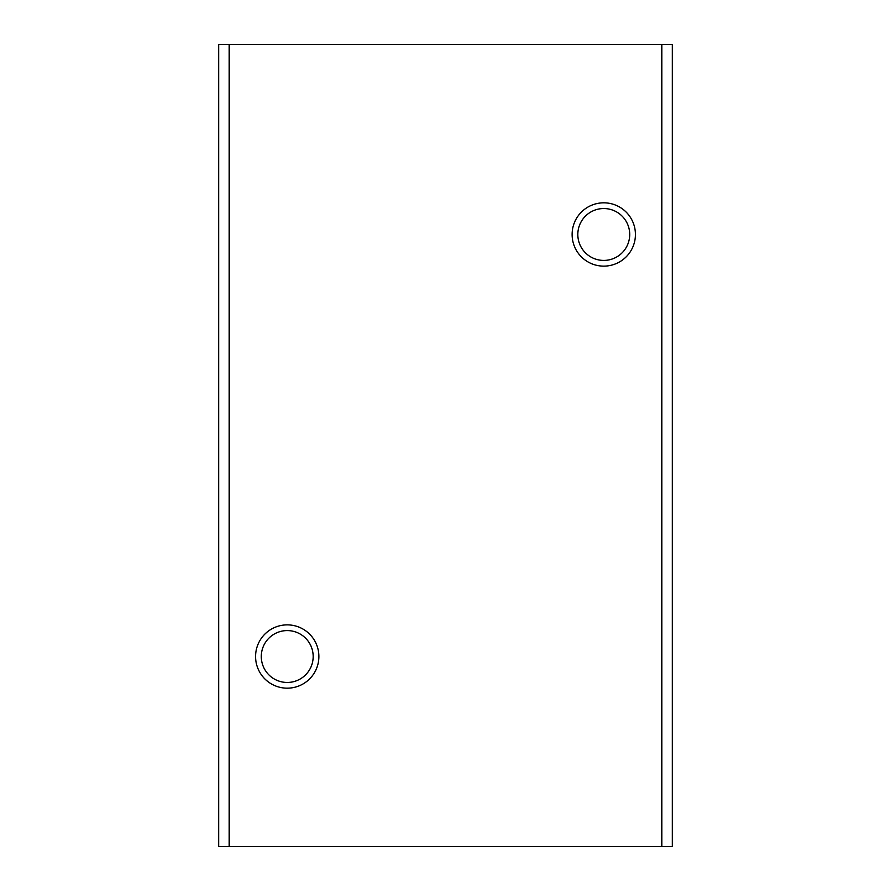 <?xml version="1.0" encoding="UTF-8"?>
<svg xmlns="http://www.w3.org/2000/svg" width="891" height="891" viewBox="0 0 891 891"><rect width="100%" height="100%" fill="white"/><g stroke="black" fill="none" stroke-linecap="round" stroke-linejoin="round"><path stroke-width="1.34" d="M629.714 234.478A25.939 25.939 0 0 0 603.775 208.539A25.939 25.939 0 0 0 577.825 234.478A25.939 25.939 0 0 0 603.775 260.417A25.939 25.939 0 0 0 629.714 234.478M572.111 234.478A31.653 31.653 0 0 1 603.775 202.825A31.653 31.653 0 0 1 635.428 234.478A31.653 31.653 0 0 1 603.775 266.131A31.653 31.653 0 0 1 572.111 234.478M313.175 656.522A25.939 25.939 0 0 0 287.225 630.583A25.939 25.939 0 0 0 261.286 656.522A25.939 25.939 0 0 0 287.225 682.461A25.939 25.939 0 0 0 313.175 656.522M255.572 656.522A31.653 31.653 0 0 1 287.225 624.869A31.653 31.653 0 0 1 318.889 656.522A31.653 31.653 0 0 1 287.225 688.175A31.653 31.653 0 0 1 255.572 656.522M661.801 846.45L672.349 846.45L672.349 44.55L661.801 44.55L661.801 846.45L218.651 846.45L218.651 44.55L229.199 44.55L229.199 846.45M661.801 44.55L229.199 44.55"/></g></svg>
